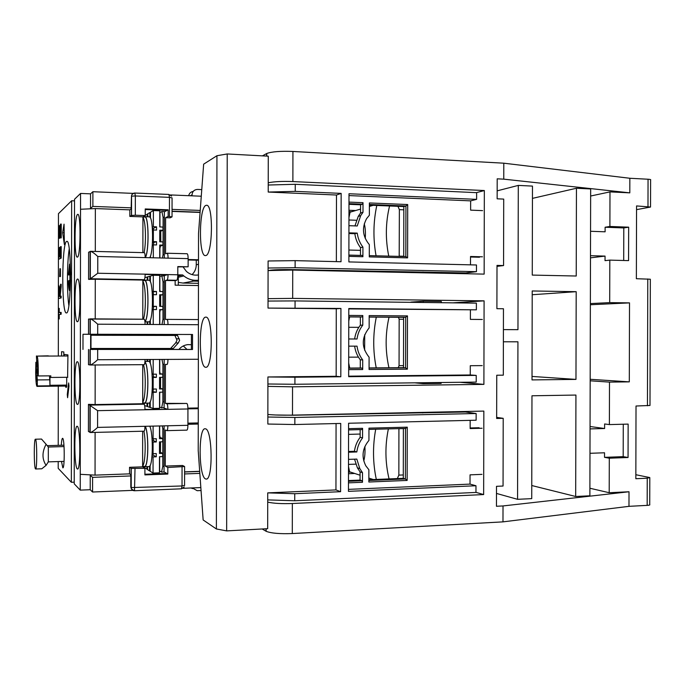 <?xml version="1.0" encoding="UTF-8"?>
<svg xmlns="http://www.w3.org/2000/svg" width="685" height="685" viewBox="0 0 685 685"><rect width="100%" height="100%" fill="white"/><g stroke="black" fill="none" stroke-linecap="round" stroke-linejoin="round"><path stroke-width="1.03" d="M191.398 344.735L187.93 344.615C184.299 345.026 181.285 346.644 178.879 349.461M187.039 349.444L183.272 345.959M92.74 334.254L92.74 335.256L177.535 335.436L179.624 340.308L178.297 342.945L175.677 342.877L176.987 340.265L174.923 335.444L90.994 335.265L90.977 348.468L92.723 348.605L92.723 349.607M68.843 305.442C66.856 292.058 67.053 262.372 69.228 248.972C67.053 262.372 66.856 292.058 68.843 305.442M90.24 474.859L90.223 489.724L92.569 492.018L132.839 490.366M183.058 488.311L200.842 487.574M262.184 528.983L266.148 531.303C271.072 533.264 279.78 534.017 292.289 533.555L502.978 521.867L628.976 506.335L647.171 505.376C649.329 505.239 650.185 504.982 649.731 504.597L649.8 477.873M635.843 474.722L649.8 477.573L647.248 478.216L635.834 478.721L636.022 406.017L649.996 405.469L650.339 279.223L636.365 278.709L636.562 205.928L650.536 207.041L636.553 209.644M262.432 155.863L266.756 153.491C271.688 151.659 280.413 150.983 292.932 151.462L503.792 163.193L629.84 178.263L648.053 179.23C650.211 179.367 651.067 179.607 650.604 179.967L650.536 206.759M133.19 193.384L92.895 191.714L90.548 193.846L90.531 208.805M201.279 196.218L170.479 194.934M143.918 216.314L144.535 216.34M144.227 466.785L142.617 466.836M90.24 475.27L92.586 477.351L92.569 492.018M187.93 408.876L198.282 408.688M198.265 422.936L187.913 423.167M92.586 477.351L130.809 475.938M184.59 473.943L199.84 473.386M350.626 472.145L348.485 472.222M629.84 178.263L629.806 192.853L609.984 191.894L609.898 226.47L628.667 227.172L628.573 260.617L609.813 260.12L609.701 302.624L629.515 302.881L629.301 381.862L609.496 382.11L609.385 424.589L628.145 424.101L628.059 457.503L609.299 458.196L609.205 492.721L629.01 491.762L628.976 506.335M629.01 491.762L503.013 505.941L502.978 521.867M503.013 505.941L496.454 506.275L496.497 486.324L503.055 486.033L503.21 418.329L496.651 418.475L496.753 375.234L503.312 375.166L503.458 308.747L496.899 308.678L497.002 265.403L503.561 265.557L503.715 199.095L497.147 198.804L497.199 178.819L503.758 179.153L503.792 163.193M268.229 182.784C274.009 181.585 282.229 181.174 292.88 181.568L484.338 190.541L484.149 274.12L292.726 270.07L268.083 270.566M268.041 298.651L292.683 298.386L484.089 300.852L483.901 384.379L292.538 386.828L267.904 386.383M267.852 414.442C273.632 415.067 281.843 415.29 292.486 415.127L483.841 411.094L483.653 494.57L292.341 503.509C281.698 503.886 273.486 503.424 267.715 502.114M503.758 179.153L629.806 192.853M92.895 191.714L92.877 206.408L90.531 208.317M348.965 211.656L351.533 211.759M200.225 210.432L172.055 209.379M131.135 207.846L92.877 206.408M183.126 267.013L186.423 271.423C189.959 274.488 193.975 275.653 198.47 274.916M177.8 274.839L182.698 274.95L178.305 276.029M198.462 280.182C193.059 280.799 188.178 279.386 183.811 275.935L182.698 274.95M200.088 212.222L172.046 211.185M184.59 471.991L199.695 471.443M423.013 412.379L423.013 412.909M354.744 473.481L348.485 473.729L354.744 473.481M623.701 260.488L623.787 227.934L628.667 227.172M623.787 227.934L605.12 227.24L609.898 226.47M590.641 196.021L609.984 191.894M605.12 227.24L605.112 231.804L590.547 231.282M531.765 485.528L575.683 496.488L589.879 495.794L590.658 188.949L576.445 188.255L576.231 276.021L532.262 275.087L532.476 186.097L518.297 185.404L497.164 190.85M576.445 188.255L532.442 198.376M496.479 493.431L517.569 499.322L531.731 498.629L531.971 395.784L575.931 395.057L575.683 496.488M589.896 488.242L609.205 492.721M589.99 453.299L604.538 452.785L604.53 457.34L609.299 458.196M604.53 457.34L623.187 456.655L628.059 457.503M623.187 456.655L623.273 424.229M590.059 426.515L604.607 428.519L604.615 423.964L609.385 424.589M590.17 380.8L609.496 382.11M590.179 379.293L629.301 381.862M590.367 304.748L629.515 302.881M590.367 303.583L609.701 302.624M590.487 257.834L605.052 256.096L605.035 260.651L609.813 260.12M503.21 418.329L496.651 417.379M475.964 492.352L483.653 494.57M414.69 382.829L423.073 383.643L441.14 383.42L441.14 382.513M460.003 382.281L483.901 384.379M452.982 302.847L484.089 300.852M441.311 302.71L441.311 301.46L423.244 301.229L410.88 302.111M476.34 192.656L484.338 190.541M496.993 266.371L503.561 265.557M355.661 210.535L348.973 210.269L355.661 210.535M423.304 272.031L423.304 272.835M192.065 274.599C194.788 271.954 196.184 268.691 196.261 264.83L196.27 260.154M178.297 282.374L182.998 283.059L198.462 283.316M182.998 283.059L198.059 280.233M92.74 335.256L90.994 335.265M92.723 348.605L173.271 348.477L178.297 342.945M178.297 285.217L178.305 275.747L177.775 275.73M441.08 412.533L441.08 412.002M590.487 255.693L605.052 256.096M518.297 185.404L517.963 329.673L503.415 329.613M503.389 341.789L517.937 341.798L517.569 499.322M532.219 290.971L576.188 291.682L575.974 379.396L532.014 379.91L532.219 290.971M604.607 428.519L590.05 428.913M423.244 301.229L423.236 302.487M423.073 382.735L423.073 383.643M441.371 273.212L441.371 272.416M192.279 281.081L198.462 281.192M90.977 348.468L173.271 348.477M170.702 348.348L175.677 342.877M177.535 335.436L174.923 335.444M532.211 294.73L576.188 291.682M575.974 379.396L532.022 376.442M192.057 195.833L192.057 194.823C192.399 191.415 194.249 189.617 197.597 189.428L201.767 189.608M201.056 490.528L197.169 490.691L192.314 487.925M192.733 488.585L190.91 487.985M188.692 195.696C189.283 193.256 190.798 191.834 193.23 191.415M66.71 377.298L66.702 386.717L66.051 387.547L65.366 386.057M66.531 241.462L66.873 241.36C71.874 239.485 71.428 314.329 66.462 312.925L66.376 312.925C61.487 314.192 61.633 243.612 66.531 241.462M61.29 445.267C61.556 440.832 61.984 438.503 62.549 438.297L62.695 438.349C64.621 439.042 64.784 468.557 62.84 467.855L61.479 461.45M62.66 232.694L64.39 244.605L64.047 224.158L62.66 232.694L64.193 232.737M67.609 377.298L67.935 354.907L64.279 354.393L64.279 355.78M63.791 355.78L63.799 351.953L61.59 351.688L61.581 355.789M67.276 394.534L67.609 397.702L68.988 386.109L68.646 382.941L67.276 394.534L67.986 394.526M74.511 200.868L71.642 200.756L58.456 213.669L58.319 355.798M74.22 482.163L71.351 482.274L71.642 200.756M58.208 461.562L58.208 468.352L71.351 482.274M58.285 386.143L58.225 445.353M60.554 312.394L61.145 312.403L61.145 314.227L59.235 314.552L59.235 318.927L58.439 318.953L58.448 308.43L58.653 312.754L60.554 312.394L60.554 314.227L59.235 314.552M58.662 308.387L59.244 308.387L59.244 312.643M60.571 296.117L61.162 296.125L61.162 297.949L58.456 298.583L58.456 296.785L59.252 296.536L58.473 285.876L59.398 295.406L60.58 284.249L59.544 296.442L60.571 296.117L60.571 297.949L61.162 297.949M58.473 285.876L59.056 285.885L59.706 292.538M60.58 284.249L61.179 284.258L61.17 286.69L60.152 296.254M59.886 268.734L60.477 268.751L60.468 276.534L59.664 276.62L59.886 268.734L59.878 276.517L60.468 276.534M60.622 246.591L61.213 246.609L61.205 258.091L58.499 259.375L58.508 248.081L58.713 257.44L59.355 257.038L59.586 247.328L59.569 256.901L60.391 256.387L60.622 246.591L60.605 258.074L61.205 258.091M58.722 247.936L59.304 247.944L59.295 257.08M59.586 247.328L60.169 247.345L60.16 256.533M59.458 228.43L59.638 238.252M59.681 225.682L60.417 228.953M59.749 238.26L59.098 238.252L58.473 232.258L59.098 225.665L60.417 233.696L60.426 224.243L61.239 224.064L61.222 237.892L60.631 237.875L59.167 227.437L58.687 232.172L59.27 232.189M61.145 314.227L60.554 314.227M59.235 318.927L58.439 318.953M58.653 314.552L58.653 318.919M61.17 286.69L60.58 286.681M60.571 297.949L58.456 298.583M60.605 258.074L58.499 259.375M60.64 224.046L60.631 237.875M59.749 236.453L59.158 236.436L59.158 238.243M58.687 232.172L59.158 236.436M69.904 280.43L69.921 274.933L68.397 274.908L69.553 264.162L70.238 264.179M69.528 290.645C68.928 289.387 68.543 286.133 68.389 280.893L69.536 280.422L69.528 290.645L70.178 290.654M70.529 280.019L70.212 290.003M70.238 263.802L70.564 273.923M68.397 274.908L69.545 274.385L69.553 264.162M70.221 280.43L69.536 280.422M69.921 274.933L70.564 274.95M69.545 274.385L70.564 274.411M159.939 226.196L160.127 226.966M160.727 231.316L160.787 241.831M160.35 246.155L159.913 248.621M164.76 211.631L161.891 211.528L159.793 212.573M164.366 217.359L163.107 217.316L161.891 211.528M164.314 254.786L163.056 254.751L163.107 217.316M162.473 258.014L163.056 254.751M399.192 256.395L399.372 209.644L397.951 206.322M403.816 209.824L399.372 209.644M403.722 256.25L399.286 256.13M35.474 468.908C33.95 467.598 33.865 438.597 35.389 439.213L35.509 439.273C37.041 439.984 37.161 469.713 35.62 468.994L35.474 468.908M35.62 468.994L41.785 468.788L46.083 465.372C41.965 459.044 41.973 452.014 46.101 444.282L41.511 439.059L35.389 439.213M46.083 465.372L48.318 461.878L64.073 461.373M64.047 446.577L48.327 447.022L46.101 444.282M48.327 447.022L48.318 461.878M63.953 445.19L47.222 445.661M48.275 355.832L37.136 356.106C37.846 357.964 38.232 363.136 38.283 371.621L38.223 375.954L50.818 375.842L50.758 377.452L67.798 377.289M66.702 385.09L49.962 385.278L49.971 377.178L50.758 377.452M49.799 385.792L37.315 385.938L37.324 379.927L49.808 379.807L49.962 385.278M37.315 385.938L36.999 386.391C36.262 385.646 35.817 381.048 35.68 372.614L35.868 362.279L36.588 371.039L36.057 376.99L36.425 381.417L36.956 375.474L37.675 375.466M37.324 379.927L36.956 375.474M37.136 356.106L67.935 355.994M36.579 362.279L35.868 362.279M37.358 371.039L36.588 371.039M49.44 375.851L49.808 379.807M36.425 355.969L36.964 366.86L37.504 360.807L37.872 365.242L37.332 371.296L37.701 375.757L38.223 375.954M36.819 376.99L36.057 376.99M36.964 366.86L37.726 366.86M77.371 361.748C80.59 361.098 80.71 405.52 77.474 404.398L77.328 404.364C74.134 403.756 74.126 360.849 77.311 361.748L77.371 361.748M77.302 426.318C80.428 427.02 80.693 470.081 77.559 469.054L77.259 468.925C74.16 466.982 74.006 425.428 77.097 426.258L77.302 426.318M77.456 279.069L77.593 279.043C80.839 277.973 80.65 322.601 77.414 321.702L77.379 321.71C74.177 322.558 74.254 279.446 77.456 279.069M77.525 214.439L77.807 214.336C80.958 213.343 80.624 256.635 77.482 257.098L77.302 257.14C74.194 257.937 74.408 216.152 77.525 214.439M92.92 334.254L90.651 334.28L90.634 349.427L191.389 349.436L191.415 334.485L92.92 334.254M80.547 193.435L74.519 199.275L74.22 483.824L80.231 490.126L80.547 193.435L90.548 193.846M80.231 490.126L90.223 489.724M144.98 409.433L167.885 409.347L144.989 409.776C144.929 406.548 144.629 404.681 144.064 404.184L142.694 403.739L142.745 364.685M191.415 334.485L192.528 334.477L192.511 349.496L90.634 349.427M192.511 349.496L191.389 349.436M82.979 349.444L82.996 334.263L90.651 334.28M82.996 334.263L192.528 334.477M198.462 285.542L175.154 285.166L175.154 280.627L176.73 280.268C177.372 279.805 177.723 277.973 177.8 274.779L177.809 266.576L188.127 266.799L177.809 266.902M164.22 324.544L164.289 275.584L167.046 274.856L145.151 274.437M132.179 489.963L130.801 487.326L130.818 474.774L129.525 473.866L129.534 467.307L142.617 466.853L142.66 431.233M80.248 474.32L95.052 475.125L129.525 473.866M144.03 431.182L144.107 431.19C144.629 430.916 144.912 429.289 144.963 426.301L167.868 425.77C167.816 428.733 167.5 430.351 166.926 430.634L165.333 430L165.282 466.074L167.816 467.487L167.808 474.054L144.903 474.902L144.912 468.292L142.617 466.853M198.265 424.049L187.913 424.289M187.913 423.784L198.265 423.544M186.842 403.448L165.368 403.354L166.875 403.79C167.491 404.287 167.834 406.136 167.885 409.347L187.93 408.971C187.87 405.785 187.502 403.944 186.842 403.448L166.875 403.79M186.799 430.12L186.894 430.137C187.51 429.863 187.853 428.253 187.913 425.308L187.93 408.971M164.177 359.419L164.109 408.166L166.866 409.031M187.921 408.14L198.282 407.952M90.411 365.002L144.141 364.677C144.689 364.369 144.989 362.648 145.049 359.505L167.953 359.402C167.893 362.519 167.56 364.232 166.952 364.531L165.419 364.351L165.368 403.354M88.511 349.478L88.493 364.694L90.36 365.002C92.21 364.292 94.641 362.536 97.664 359.728L145.049 359.505M167.046 274.856L168.065 274.591C167.996 277.793 167.654 279.634 167.037 280.096L165.522 280.456L165.479 319.484L167.003 319.373C167.611 319.69 167.945 321.411 168.005 324.562L145.092 324.442C145.04 321.274 144.74 319.535 144.184 319.227L90.429 318.867C92.235 319.595 94.667 321.376 97.698 324.202L145.092 324.442M88.519 334.271L88.536 319.056L144.184 319.227M95.232 318.902L95.275 279.232L88.579 279.369L88.613 252.234L90.6 251.318C92.492 252.003 94.881 253.724 97.775 256.481L97.758 273.246L177.8 274.779M95.301 251.429L95.352 208.574L80.53 209.267M95.052 475.125L95.104 432.398M144.989 409.776L97.604 410.657L97.587 427.406C94.71 430.137 92.312 431.841 90.411 432.518L88.416 431.464L88.451 404.364L95.138 404.552L95.181 364.977M142.797 319.219L142.848 280.062L144.218 279.694C144.783 279.223 145.092 277.382 145.151 274.154M188.127 266.799L188.144 258.622C188.084 255.659 187.75 254.024 187.133 253.741L167.226 253.253M198.496 260.206L188.135 259.966M188.135 259.521L198.496 259.769M142.882 252.628L142.925 216.88L145.229 215.569L145.237 208.951L168.15 209.807L168.142 216.383L165.607 217.676L165.565 253.784L167.157 253.236C167.731 253.527 168.039 255.162 168.09 258.151L145.177 257.603C145.134 254.597 144.852 252.953 144.329 252.662L90.754 251.335M142.925 216.88L129.833 216.417L129.842 209.85L95.352 208.574M129.842 209.85L131.135 209.019L131.477 196.218C131.683 194.215 132.787 193.153 134.791 193.042L168.912 194.437L169.469 197.357L135.339 195.961L134.859 193.016C132.522 193.675 131.426 194.728 131.563 196.167L135.339 195.961L135.313 215.218L145.229 215.569M144.903 474.26L166.789 473.455L164.032 471.837L164.092 425.856M144.912 468.292L131.237 468.429L129.534 467.307M167.808 474.054L166.789 473.455M165.282 466.074L182.578 465.475L184.599 466.519L167.816 467.487M184.59 471.862L199.686 471.314M95.138 404.552L142.694 403.739M97.604 410.657L88.451 404.364M88.579 279.369L90.411 278.744L97.758 273.246M142.848 280.062L95.275 279.232M168.15 209.807L167.131 210.355L145.237 209.541M164.306 258.057L164.366 211.836L167.131 210.355M168.142 216.383L172.038 216.871L170.111 217.83L165.607 217.676M200.08 212.444L172.046 211.408M131.546 215.398L131.563 196.167L131.452 215.432L135.313 215.218M131.452 215.432L129.833 216.417M175.154 280.627L165.522 280.456M205.483 478.901L206.219 479.072C213.163 480.151 212.47 429.666 205.551 428.836L205.072 428.767C198.248 427.902 198.624 476.358 205.483 478.901M205.637 367.254L205.791 367.263C213.035 368.65 213.061 315.811 205.817 317.155L205.714 317.155C198.564 316.65 198.496 367.451 205.637 367.254M205.8 255.539C212.752 255 213.549 204.241 206.562 205.269L205.868 205.406C198.975 207.666 198.504 256.404 205.372 255.591L205.8 255.539M336.07 423.553L335.95 489.921L267.732 492.875L267.672 528.683L226.658 530.884L227.223 153.962L268.272 156.18L268.212 192.057L336.481 195.028L336.361 261.627M336.481 195.028L341.147 193.393L341.019 261.738L295.132 260.642L268.1 260.985L268.023 308.087L336.275 308.772L336.155 376.296L267.912 376.964L267.844 424.041L294.85 424.529L340.728 423.441L340.599 491.693L294.738 493.714L267.732 492.875M268.212 192.057L295.244 191.372L341.147 193.393M227.223 153.962L216.931 155.726L203.65 164.169L198.53 233.302L198.222 450.713L203.145 519.958L216.383 528.974L216.931 155.726M226.658 530.884L216.383 528.974M335.95 489.921L340.599 491.693M336.155 376.296L340.813 376.759L294.935 377.221L267.912 376.964M336.275 308.772L340.933 308.455L340.813 376.759M268.023 308.087L340.933 308.455M295.132 260.642L295.115 267.715L476.452 271.671L476.469 264.984L348.879 261.927L348.999 193.744L476.614 199.361L470.646 200.868L348.999 195.576M295.244 191.372L295.261 184.299L476.632 192.665L476.614 199.361M295.261 184.299L268.229 185.018M267.715 499.896L294.721 500.769L294.738 493.714M294.721 500.769L475.964 492.438L475.981 485.751L348.451 491.351L348.579 423.253L476.126 420.213L476.144 413.526L294.867 417.465L294.85 424.529M294.867 417.465L267.852 417.019M267.904 383.994L294.918 384.276L294.935 377.221M294.918 384.276L476.212 382.093L476.221 375.397L348.665 376.681L348.793 308.533L476.366 309.825L348.793 308.901M295.047 307.993L295.064 300.921L476.383 303.13L476.366 309.825M295.064 300.921L268.041 301.058M268.092 268.015L295.115 267.715M268.863 270.498L270.087 270.258C274.36 269.676 282.006 269.462 293.043 269.625L465.809 272.938L476.452 271.671M275.43 414.982L292.803 415.23L465.5 412.01L476.144 413.526M348.459 489.373L470.021 484.107L475.981 485.751M348.665 376.168L470.261 374.969L476.221 375.397M470.646 200.868L470.621 210.141L482.565 210.629M482.463 256.807L470.518 256.49L470.501 264.838M348.939 225.69L357.253 225.973L360.67 215.681L362.99 212.299L363.007 202.683L348.982 202.101M362.459 255.445L348.888 255.094L362.459 255.445L362.904 256.721L362.922 247.105C359.813 242.987 357.93 238.329 357.253 233.123L348.93 232.849M369.386 204.481L405.931 205.988L407.703 204.541L369.386 202.948L369.369 215.236L366.629 218.601C361.697 227.788 362.588 236.453 369.309 244.596L369.283 256.884L407.601 257.868L405.871 256.567L369.292 255.625L405.871 256.567M481.983 474.362L470.047 474.851L470.021 484.107M470.158 420.359L470.141 428.553L482.086 428.245M348.528 452.22L356.834 451.954C357.519 446.731 359.428 442.048 362.562 437.912L362.579 428.313L348.571 428.664M354.547 459.173L357.39 467.821L360.079 471.905L360.062 480.099L361.997 480.75L362.476 482.283L362.493 472.676L359.796 468.574L356.825 459.087L348.511 459.378M405.537 428.459L368.958 429.401L405.537 428.459L407.258 427.175L368.958 428.151L368.941 440.421C362.348 448.29 361.312 456.758 365.816 465.817L368.881 469.739L368.855 482.017L407.147 480.433L405.383 478.969L368.864 480.468M482.223 365.619L470.278 365.704L470.261 374.969M470.407 310.117L470.381 319.381L482.326 319.467M357.048 338.998L348.733 338.981L357.048 338.998C357.733 333.792 359.642 329.177 362.776 325.144L362.793 315.537L348.776 315.417M354.65 346.148C355.335 351.277 357.21 355.823 360.284 359.796L360.276 367.991L362.211 368.136L362.69 369.54L362.707 359.925C359.608 355.917 357.716 351.319 357.039 346.148L348.725 346.156M369.172 316.975L405.7 317.258L407.481 315.896L369.172 315.588L369.155 327.867C361.363 337.645 361.346 347.423 369.095 357.21L369.069 369.489L407.378 369.181L405.606 367.811L369.078 368.085M470.518 257.003L479.474 257.243M348.982 203.642L362.519 204.198L363.007 202.683M362.519 204.198L360.575 204.798L360.558 213.001L362.99 212.299M360.558 213.001L358.255 216.366L354.958 225.896M348.93 233.517L354.856 233.705L357.253 233.123M354.856 233.705C355.524 238.877 357.407 243.517 360.498 247.61L362.922 247.105M360.498 247.61L360.481 255.394M479.098 427.74L470.15 427.971M356.834 451.954L354.445 451.295L348.528 451.492M362.134 429.572L348.571 429.923L362.134 429.572L362.579 428.313M360.156 429.623L360.139 437.338L362.562 437.912M360.139 437.338C357.022 441.448 355.121 446.106 354.445 451.295M360.079 471.905L362.493 472.676M348.776 316.821L362.305 316.924L362.793 315.537M362.305 316.924L360.37 317.009L360.353 325.204L362.776 325.144M360.353 325.204C357.236 329.22 355.335 333.809 354.65 338.981M360.284 359.796L362.707 359.925M369.386 205.157L403.825 206.562L403.722 256.515M348.982 204.318L360.575 204.798M405.828 256.567L405.931 205.988L403.825 206.562M403.379 428.51L403.277 478.335L368.864 479.74M360.062 480.099L348.477 480.57M369.172 317.078L403.602 317.335L403.499 367.665L369.078 367.922M348.776 316.924L360.37 317.009M360.276 367.991L348.682 368.076M403.277 478.335L405.383 478.969L405.477 428.459M403.499 367.665L405.606 367.811L405.7 317.258L403.602 317.335M159.862 289.858L160.204 291.527M160.65 295.192L160.658 306.375M160.264 309.928L159.828 312.274M164.289 275.781L159.708 276.243M164.28 281.886L163.021 281.86L161.806 275.73M164.229 319.296L162.97 319.287L163.021 281.86M161.977 324.527L162.97 319.287M159.751 371.304L160.179 373.676M160.573 377.349L160.521 388.421M160.05 392.197L159.725 393.712M159.536 407.318L164.117 407.875M164.169 364.446L162.91 364.446L161.985 359.428M164.117 401.838L162.867 401.855L162.91 364.446M161.634 407.926L162.867 401.855M159.673 434.915L160.102 437.407M160.53 441.842L160.444 452.237M159.793 456.698L159.639 457.315M159.459 470.92L161.549 472.059L164.246 471.965M164.083 428.913L162.833 428.947L162.294 425.899M164.04 466.297L162.782 466.339L162.833 428.947M161.549 472.059L162.782 466.339M398.25 367.708L399.064 365.662L399.158 319.201L398.413 317.301M403.593 319.236L399.158 319.201M403.499 365.636L399.064 365.662M389.011 478.687L389.671 478.892M397.334 478.575L398.85 475.125L398.918 428.63M403.379 428.579L398.944 428.699M403.285 474.953L398.85 475.125M286.767 270.001L286.767 269.556M422.765 272.013L422.748 272.818M310.151 270.438L310.134 269.993M365.259 238.491C365.653 232.609 365.328 227.703 364.283 223.79M376.074 255.796C373.008 238.859 373.248 222.077 376.801 205.457M373.205 205.312L369.386 206.45M360.567 209.071L350.069 212.196L348.956 217.599M388.755 256.121C385.312 239.228 385.578 222.514 389.568 205.98M310.656 301.117L422.166 302.47M364.634 350.249L364.72 334.691M376.228 367.871C372.88 350.96 372.897 334.049 376.296 317.129M349.607 316.924L348.768 321.145M348.691 362.956L349.71 368.068M388.943 367.776C385.193 350.934 385.218 334.083 389.011 317.224M422.474 412.387L422.474 412.927M363.761 460.937C364.848 457.195 365.225 452.365 364.891 446.466M348.502 466.408L349.59 471.802L360.07 475.219M368.864 478.087L373.376 479.551M376.313 479.431C372.803 462.863 372.606 446.132 375.705 429.221M389.063 478.918C385.133 462.444 384.901 445.764 388.378 428.896M153.149 228.276L153.526 229.989M153.32 257.8L153.337 244.862L156.548 244.947L156.548 241.711L152.438 242.875M153.714 242.918L153.457 244.862M159.768 231.616L162.961 230.28L159.768 230.186L159.751 241.805L162.953 241.899L162.944 245.119L159.751 245.033L159.733 257.954M147.849 216.794L147.849 213.72L149.895 212.555L149.887 217.179M152.498 230.391L153.354 229.98L153.337 241.625L152.49 241.993M144.535 215.963L144.535 216.751M150.469 212.581L149.895 212.555M162.961 230.28L162.97 227.06L159.768 226.949L159.793 210.809L153.38 210.569L150.469 212.23L150.46 218.053M147.849 214.062L145.229 215.218M153.38 210.569L153.354 226.744L156.565 226.846L153.611 228.293L152.37 228.251M153.354 229.98L156.565 230.083L156.565 226.846M156.548 241.711L153.337 241.625M152.267 245.307L153.337 244.862M150.409 257.731L150.409 256.207M159.896 257.954L159.913 246.326L162.944 245.119M147.292 214.045L147.292 216.777M153.354 226.744L152.284 227.274M159.939 226.958L159.956 212.581M145.177 257.577C149.133 252.363 148.842 216.152 144.86 217.008L144.723 217.017M144.15 217.025L144.843 216.691C148.808 215.706 149.253 251.472 145.34 257.611M149.775 257.714C153.765 251.592 153.312 215.861 149.27 216.845L144.843 216.691M153.106 292.058L153.577 294.67M153.234 324.484L153.252 309.534L156.463 309.569L156.463 306.332L152.387 306.7M153.628 306.717L153.2 309.543M159.682 295.312L162.884 294.79L159.682 294.747L159.665 306.366L162.867 306.4L162.859 309.629L159.665 309.594L159.648 324.519M147.772 280.268L147.772 276.791L149.809 276.226L149.809 280.841M149.758 321.256L149.75 324.467M147.712 324.459L147.712 321.907M152.421 294.824L153.269 294.661L153.26 306.306L152.404 306.418M144.458 279.454L144.458 280.216M150.383 276.235L149.809 276.226M162.884 294.79L162.884 291.57L159.691 291.519L159.708 275.379L153.294 275.259L150.383 276.064L150.375 281.886M147.772 276.954L144.937 277.571M153.294 275.259L153.277 291.425L156.488 291.476L152.241 292.05M153.269 294.661L156.48 294.704L156.488 291.476M156.463 306.332L153.26 306.306M152.181 309.663L153.252 309.534M150.323 324.467L150.332 320.023M147.155 321.907L147.155 324.45M159.81 324.519L159.828 309.98L162.859 309.629M147.215 276.945L147.206 280.259M153.277 291.425L152.207 291.647M159.853 291.527L159.879 276.243M144.929 321.436C149.116 318.251 148.773 279.557 144.569 280.525L144.449 280.533M143.876 280.55L144.561 280.208C148.816 279.095 149.21 318.337 144.963 321.719M144.972 321.813L149.296 321.839C153.697 319.013 153.38 279.18 148.979 280.285L144.561 280.208M148.165 321.83L144.98 321.89M153.149 374.19L153.543 376.87L156.377 377.392L156.377 374.164L153.166 374.19L153.192 359.471M152.293 376.878L153.543 376.87M153.44 389.054L152.969 391.512M159.596 359.437L159.579 374.13L162.782 374.104L162.773 377.332L159.579 377.358L159.562 388.977L162.756 388.934L159.562 388.267M149.707 359.488L149.698 362.296M147.669 361.38L147.669 359.497M149.655 402.686L149.647 407.301L147.609 406.633L147.618 403.131M152.318 377.264L153.166 377.418L153.149 389.054L152.301 388.849M149.647 407.301L150.22 407.292M147.609 406.436L144.672 405.666M150.229 401.675L150.22 407.489L153.123 408.448L159.536 408.328L159.554 392.197L162.756 392.154L162.756 388.934M142.694 402.891L144.449 402.951L144.304 404.433M153.166 377.418L156.377 377.392M152.121 391.52L156.351 392.24L156.36 389.011L153.149 389.054M156.351 392.24L153.149 392.291L153.123 408.448M152.079 392.017L153.149 392.291M147.052 403.14L147.052 406.445M159.708 407.318L159.725 392.197M147.112 359.497L147.104 361.38M153.166 374.19L152.104 374.001M150.272 363.555L150.28 359.479M162.782 374.104L159.751 373.608L159.768 359.437M144.449 402.951C148.602 403.962 149.056 365.773 144.92 362.142M144.946 361.851C148.953 365.422 148.791 402.172 144.766 403.174L144.766 402.857M144.766 403.174L149.193 403.097C153.757 401.812 153.149 360.104 148.602 361.372L144.98 361.397M153.234 438.811L153.457 440.618L156.291 441.962L156.291 438.734L153.089 438.82L153.106 426.113M152.181 440.652L153.457 440.618M153.217 453.675L152.849 455.225M159.511 425.967L159.494 438.648L162.696 438.563L162.688 441.782L159.494 441.868L159.477 453.479L162.67 453.384L159.477 451.903M149.57 466.288L149.561 470.895L147.532 469.627L147.532 466.613M152.233 441.637L153.08 442.048L153.072 453.684L152.216 453.222M149.561 470.895L150.135 470.878M147.532 469.259L144.218 467.564L144.227 466.408M150.143 465.44L150.135 471.254L153.046 473.061L159.451 472.83L159.477 456.707L162.67 456.604L162.67 453.384M153.08 442.048L156.291 441.962M152.087 455.251L153.329 455.217L156.274 456.809L156.274 453.581L153.072 453.684M156.274 456.809L153.063 456.912L153.046 473.061M151.993 456.321L153.063 456.912M146.975 466.639L146.975 469.276M159.622 470.912L159.639 456.698M153.089 438.82L152.019 438.323M150.195 427.329L150.195 426.181M162.696 438.563L159.665 437.21L159.682 425.959M144.449 466.408L144.578 466.416C148.414 467.298 148.936 432.774 145.169 426.301M145.323 426.293C148.979 433.425 148.448 466.947 144.689 466.716L144.689 466.391M144.689 466.716L149.116 466.562C152.943 466.793 153.491 433.314 149.758 426.19M179.264 338.801L176.636 338.775M647.171 505.376L647.248 478.216M647.445 405.785L647.787 278.949M647.984 206.433L648.053 179.23M292.932 151.462L292.88 181.568M292.726 270.07L292.683 298.386M292.538 386.828L292.486 415.127M292.341 503.509L292.289 533.555M266.02 528.769L266.02 531.226M266.628 153.56L266.619 156.086M196.261 264.83L198.487 264.23M190.336 195.764L192.057 194.823M60.417 229.115L59.852 229.09M90.009 364.968L90.026 349.615M167.953 359.402L198.35 359.257M198.402 324.716L168.005 324.562M97.69 334.254L97.698 324.202M97.672 349.675L97.664 359.728M90.043 334.254L90.06 318.893M97.587 427.406L144.963 426.301M167.868 425.77L187.913 425.308M198.41 319.578L167.02 319.373L198.41 319.578M89.932 432.398L89.966 405.032M90.103 278.812L90.129 251.412M188.144 258.622L168.09 258.151M145.177 257.603L97.775 256.481M131.152 468.386L130.801 487.326M181.354 488.816L134.423 490.751C132.419 490.631 131.323 489.569 131.126 487.574L182.03 485.965L182.056 466.99M184.599 466.673L184.565 485.605M144.064 404.184L90.274 405.1M144.218 279.694L90.411 278.744M167.037 280.096L176.73 280.268M172.038 216.734L172.063 197.871L169.469 197.357L169.443 216.426M135.005 468.634L134.5 490.777C129.08 488.122 132.025 487.754 131.212 487.626L131.237 468.429M184.205 486.949L181.448 488.842L182.03 485.965L184.573 485.425M168.827 194.454L171.55 196.064M348.888 256.361L362.904 256.721M407.601 257.868L407.703 204.541M348.468 482.856L362.476 482.283M407.147 480.433L407.258 427.175M348.674 369.652L362.69 369.54M407.378 369.181L407.481 315.896M361.997 480.75L348.468 481.307M362.211 368.136L348.682 368.239M309.021 270.412L310.134 270.224M142.925 217.453C145.605 219.859 146.367 242.199 144.107 252.662M142.848 281.261C145.862 284.789 146.256 311.572 143.396 319.219M143.439 364.677C146.188 372.854 145.665 398.953 142.694 402.275M143.936 431.199C146.11 441.902 145.263 463.762 142.617 466.005M266.148 531.303L266.157 528.769M266.756 156.094L266.756 153.491M178.305 277.262L183.811 275.935M59.175 225.639L59.758 225.656M59.098 238.252L59.681 238.269M66.702 386.04L36.999 386.391M90.223 364.994L90.24 349.624M144.141 364.677L90.36 365.002M90.257 334.246L90.274 318.876M186.894 430.137L166.926 430.634M144.107 431.19L90.411 432.518M90.155 432.483L90.18 405.092M90.317 278.761L90.351 251.344M187.133 253.741L167.157 253.236M144.329 252.662L90.6 251.318M358.255 216.366L360.67 215.681M357.39 467.821L359.796 468.574M348.896 250.025L360.49 250.35M348.956 219.996L356.414 220.27M348.699 357.168L358.443 357.133M348.759 327.293L358.837 327.336M348.562 434.376L360.104 434.059M348.502 464.396L355.78 464.139M142.925 217.042L144.86 217.008M142.848 280.593L144.569 280.525M142.617 466.374L144.578 466.416"/></g></svg>
